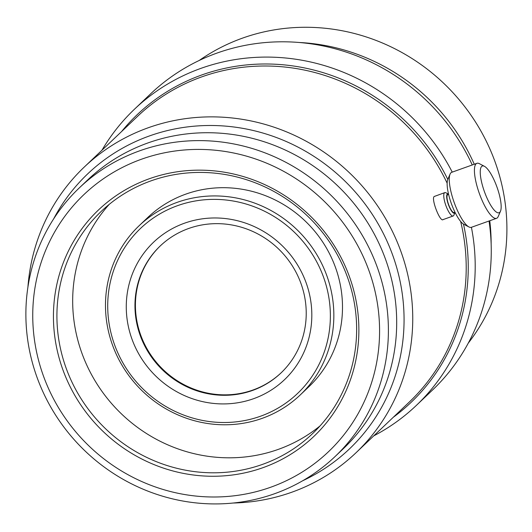 <?xml version="1.0" encoding="UTF-8"?>
<svg xmlns="http://www.w3.org/2000/svg" width="532" height="532" viewBox="0 0 532 532"><rect width="100%" height="100%" fill="white"/><g stroke="black" fill="none" stroke-linecap="round" stroke-linejoin="round"><path stroke-width="0.8" d="M496.562 218.32L471.392 227.31A29.207 7.854 -109.7 0 1 468.938 226.958A29.207 7.854 -109.7 0 1 454.168 202.453A29.207 7.854 -109.7 0 1 450.065 174.137A29.207 7.854 -109.7 0 1 450.93 172.807A29.207 7.854 -109.7 0 1 451.741 172.302L476.905 163.311A29.207 7.854 70.3 0 0 476.1 163.816A29.207 7.854 70.3 0 0 479.931 195.084A29.207 7.854 70.3 0 0 496.562 218.32A29.207 7.854 70.3 0 0 497.367 217.814A29.207 7.854 70.3 0 0 498.231 216.484L500.486 211.217A24.824 6.677 -109.7 0 1 486.215 196.261A24.824 6.677 -109.7 0 1 481.666 166.45A24.824 6.677 -109.7 0 1 484.439 166.317A24.824 6.677 -109.7 0 1 496.994 187.151A24.824 6.677 -109.7 0 1 500.486 211.217M450.065 174.137L447.818 179.404A24.824 6.677 70.3 0 0 451.309 203.47A24.824 6.677 70.3 0 0 463.857 224.305L468.938 226.958M484.439 166.317L479.359 163.67A29.207 7.854 70.3 0 0 476.905 163.311M448.39 194.094L445.849 192.764A12.416 3.338 70.3 0 0 444.805 192.617A12.416 3.338 70.3 0 0 444.466 192.83A12.416 3.338 70.3 0 0 446.095 206.117A12.416 3.338 70.3 0 0 453.158 215.992A12.416 3.338 70.3 0 0 453.503 215.779A12.416 3.338 70.3 0 0 453.869 215.214L454.993 212.581A10.221 2.746 -109.7 0 1 449.121 206.423A10.221 2.746 -109.7 0 1 447.246 194.147A10.221 2.746 -109.7 0 1 448.39 194.094A10.221 2.746 -109.7 0 1 448.549 194.18M443.216 219.457C440.489 223.24 430.893 198.888 434.172 196.508L444.805 192.617M454.98 212.241L454.162 212.534A9.49 2.554 -109.7 0 1 448.569 204.454A9.49 2.554 -109.7 0 1 447.778 194.652L448.589 194.366M199.241 60.449A197.146 188.547 46.4 0 1 493.038 156.481A197.146 188.547 46.4 0 1 468.246 343.167M299.423 42.5A197.146 188.547 46.4 0 1 474.265 164.255M489.753 220.747A197.146 188.547 46.4 0 1 491.149 243.995M101.964 150.217A204.448 195.53 46.4 0 1 134.45 109.226L150.523 93.938A204.448 195.53 46.4 0 1 472.27 164.967M489.028 221.006A204.448 195.53 46.4 0 1 432.383 390.162L416.31 405.451A204.448 195.53 46.4 0 1 373.757 435.861M134.45 109.226A204.448 195.53 46.4 0 1 452.24 172.122M471.412 227.304A204.448 195.53 46.4 0 1 416.31 405.451M121.589 131.544A198.609 189.944 46.4 0 1 447.804 179.437M463.472 224.078A198.609 189.944 46.4 0 1 393.387 417.188M27.91 287.187A197.146 188.547 46.4 0 1 84.169 167.148L137.628 116.282A197.146 188.547 46.4 0 1 447.146 183.194M460.652 221.452A197.146 188.547 46.4 0 1 409.421 401.926L355.961 452.798A197.146 188.547 46.4 0 1 233.275 503.026M84.169 167.148A197.146 188.547 46.4 0 1 356.659 180.002A197.146 188.547 46.4 0 1 355.961 452.798M53.599 218.958A189.844 181.565 46.4 0 1 350.056 186.286A189.844 181.565 46.4 0 1 302.695 480.748M79.295 187.909L87.587 180.022A185.462 177.375 46.4 0 1 343.931 192.118A185.462 177.375 46.4 0 1 343.273 448.742L334.98 456.629A185.462 177.375 46.4 0 1 38.929 382.382A185.462 177.375 46.4 0 1 79.295 187.909A185.462 177.375 46.4 0 1 335.639 200.005A185.462 177.375 46.4 0 1 334.98 456.629M45.227 380.713A177.429 169.695 46.4 0 1 230.675 152.418A177.429 169.695 46.4 0 1 342.575 436.486A177.429 169.695 46.4 0 1 45.227 380.713M345.853 272.923A153.336 146.646 46.4 0 1 312.477 433.7A153.336 146.646 46.4 0 1 67.704 372.314A153.336 146.646 46.4 0 1 101.08 211.53A153.336 146.646 46.4 0 1 345.853 272.923M347.881 272.564A156.255 149.439 46.4 0 1 184.571 473.613A156.255 149.439 46.4 0 1 86.024 223.44A156.255 149.439 46.4 0 1 347.881 272.564M320.065 425.899A153.336 146.646 46.4 0 1 83.464 357.318A153.336 146.646 46.4 0 1 109.253 204.341M139.131 225.721L147.783 217.488A116.827 111.733 46.4 0 1 309.258 225.103A116.827 111.733 46.4 0 1 308.846 386.757L300.194 394.99A116.827 111.733 46.4 0 1 113.702 348.221A116.827 111.733 46.4 0 1 139.131 225.721A116.827 111.733 46.4 0 1 300.607 233.335A116.827 111.733 46.4 0 1 300.194 394.99M115.73 347.862A113.908 108.94 46.4 0 1 234.785 201.302A113.908 108.94 46.4 0 1 306.618 383.665A113.908 108.94 46.4 0 1 115.73 347.862M300.061 281.076A87.62 83.797 46.4 0 1 280.989 372.952A87.62 83.797 46.4 0 1 141.12 337.873A87.62 83.797 46.4 0 1 160.192 245.997A87.62 83.797 46.4 0 1 300.061 281.076M305.142 280.178A94.922 90.779 46.4 0 1 205.931 402.312A94.922 90.779 46.4 0 1 146.067 250.339A94.922 90.779 46.4 0 1 305.142 280.178M281.222 372.726A87.62 83.797 46.4 0 1 141.585 337.428A87.62 83.797 46.4 0 1 160.425 245.777M453.158 215.992L442.877 219.669"/></g></svg>
